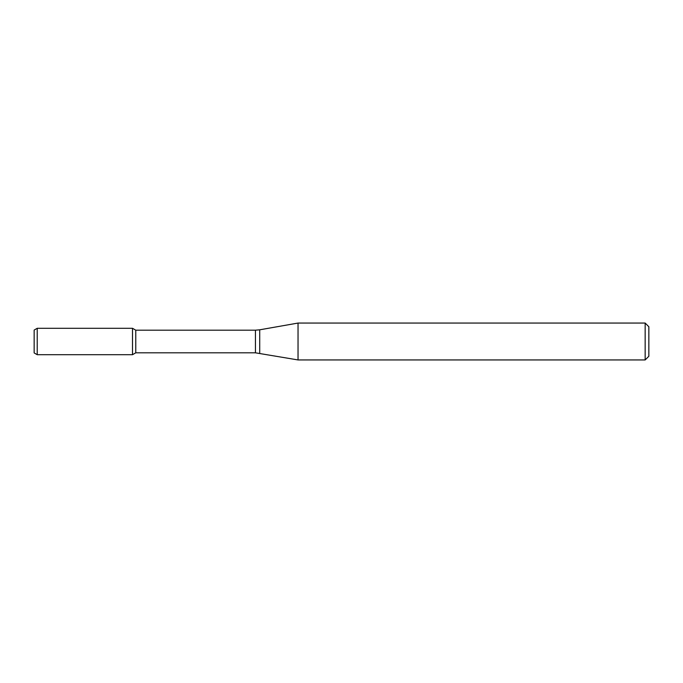 <?xml version="1.0" encoding="UTF-8"?>
<svg xmlns="http://www.w3.org/2000/svg" width="683" height="683" viewBox="0 0 683 683"><rect width="100%" height="100%" fill="white"/><g stroke="black" fill="none" stroke-linecap="round" stroke-linejoin="round"><path stroke-width="0.51" stroke-dasharray="3.42 2.56" d="M132.502 328.301L132.502 354.699L132.502 328.301M135.772 330.188L135.772 352.812M298.036 323.059L298.036 359.941M645.162 323.059L645.162 359.941M648.85 326.747L648.85 356.253M34.15 330.077L34.15 352.923M37.224 328.301L37.224 354.699M255.442 330.188L255.442 352.812M259.711 329.812L259.711 353.188"/><path stroke-width="1.02" d="M645.162 359.941L645.162 323.059L648.85 326.747L648.85 356.253L645.162 359.941L298.036 359.941L255.442 352.812L135.772 352.812L132.502 354.699L132.502 328.301L37.224 328.301L37.224 354.699L34.15 352.923L34.15 330.077L37.224 328.301M135.772 352.812L135.772 330.188L132.502 328.301L132.502 354.699L37.224 354.699M298.036 359.941L298.036 323.059L259.711 329.812L259.711 353.188M255.442 352.812L255.442 330.188L135.772 330.188M255.442 330.188L259.711 329.812M645.162 323.059L298.036 323.059"/></g></svg>
